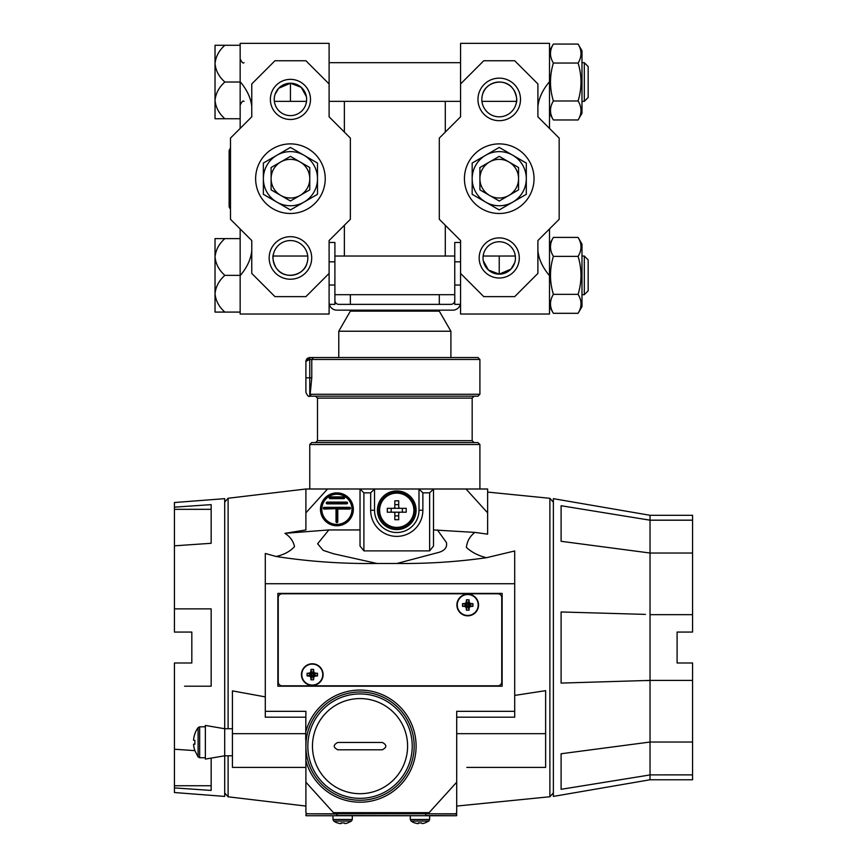 <?xml version="1.0" encoding="UTF-8"?>
<svg xmlns="http://www.w3.org/2000/svg" width="867" height="867" viewBox="0 0 867 867"><rect width="100%" height="100%" fill="white"/><g stroke="black" fill="none" stroke-linecap="round" stroke-linejoin="round"><path stroke-width="1.3" d="M228.108 728.735L228.108 498.254L305.899 488.999L360.033 488.999L360.033 546.047L363.902 550.881L429.631 550.881L433.5 546.047L433.5 488.999L418.999 488.999L422.868 492.857L422.868 510.262A26.097 26.097 0 0 1 396.761 536.38A26.097 26.097 0 0 1 370.664 510.262L370.664 492.857L363.902 492.857L360.033 488.999L466.012 488.999L487.633 512.852L487.633 534.148L474.834 532.403C469.806 536.37 466.999 541.387 466.403 547.445C471.681 552.301 478.378 555.725 486.474 557.709L514.705 550.968L514.705 583.729L265.291 583.729L265.291 717.182L305.899 717.182M487.633 512.852L487.633 488.999L466.012 488.999M394.832 442.593L477.966 442.593L479.906 444.522L309.768 444.522L311.697 442.593L394.832 442.593M305.899 488.999L305.899 529.943L284.907 533.335L328.831 529.943L360.033 529.943M327.52 488.999L305.899 512.852M370.664 492.857L374.533 488.999L374.533 510.262A22.239 22.239 0 0 0 396.761 532.511A22.239 22.239 0 0 0 418.999 510.262L418.999 488.999M433.5 488.999L429.631 492.857L422.868 492.857M433.5 529.943L474.834 532.403M224.694 792.969L228.108 796.806L305.899 806.072M305.899 767.403L232.432 767.403L232.432 690.88L265.291 696.884M265.291 583.729L265.291 553.482L276.118 556.484C284.008 554.728 290.142 551.434 294.509 546.6C293.328 541.073 290.12 536.651 284.907 533.335M276.118 556.484C309.129 561.588 342.758 563.918 376.993 563.474L333.567 553.775L323.163 550.361L317.615 543.761L328.831 529.943M437.412 529.943L446.44 542.569C447.437 547.901 444.056 551.39 436.318 553.027L396.913 563.474C427.214 563.799 457.072 561.881 486.474 557.709M376.993 563.474L396.913 563.474M487.633 492.088L549.884 498.308L549.884 796.751L456.703 806.072M456.703 733.666L545.636 733.666L545.636 690.652L514.705 695.421M466.836 767.403L545.636 767.403L545.636 733.666M305.899 782.207L305.899 812.639L307.059 813.799L334.51 813.799L305.899 782.207L305.899 746.129C305.802 744.818 306.105 731.683 305.693 739.562L305.899 711.33L265.291 711.33M320.465 509.319A16.43 16.43 0 0 0 345.12 523.56A16.43 16.43 0 0 0 345.12 495.09A16.43 16.43 0 0 0 320.465 509.319A16.43 16.43 0 0 0 345.12 523.56A16.43 16.43 0 0 0 345.12 495.09A16.43 16.43 0 0 0 320.465 509.319M549.884 796.751L553.374 792.904M456.703 782.207L456.703 812.639L455.543 813.799L428.081 813.799L456.703 782.207L456.703 711.33L514.705 711.33L514.705 583.729M456.703 717.182L514.705 717.182L514.705 711.33M502.134 593.396L277.863 593.396L277.863 686.198L502.134 686.198L502.134 593.396M305.899 737.329L305.899 738.359M474.097 442.593L472.168 440.664L317.495 440.664L317.495 398.126L315.566 396.186L394.832 396.186M428.081 813.799L334.51 813.799M321.82 509.319A15.075 15.075 0 0 0 344.437 522.378A15.075 15.075 0 0 0 344.437 496.26A15.075 15.075 0 0 0 321.82 509.319M309.812 395.981L310.158 394.257L309.768 396.186L477.966 396.186L479.906 394.257L479.906 359.458L477.966 357.529L309.768 357.529L305.899 361.387L305.899 377.828L305.899 361.311M305.899 746.129A54.133 54.133 0 0 0 387.094 793.012A54.133 54.133 0 0 0 387.094 699.246A54.133 54.133 0 0 0 305.899 746.129A54.133 54.133 0 0 0 387.094 793.012A54.133 54.133 0 0 0 387.094 699.246A54.133 54.133 0 0 0 305.899 746.129M313.334 357.529L311.773 359.458L311.773 377.828L310.158 394.257A1.929 1.929 90 0 0 312.087 396.186M311.773 377.828L309.768 377.828L309.768 357.529L305.899 361.387L309.768 359.458L479.906 359.458M309.768 396.186C308.836 397.184 307.547 395.894 305.899 392.328L305.899 377.828L309.768 377.828L309.768 396.186L311.112 396.186M336.028 509.059L336.028 521.728A0.867 0.867 0 0 0 336.895 522.595A0.867 0.867 0 0 0 337.772 521.728L337.772 509.059L349.564 509.059A0.867 0.867 0 0 0 350.431 508.192A0.867 0.867 0 0 0 349.564 507.325L324.236 507.325A0.867 0.867 0 0 0 323.369 508.192A0.867 0.867 0 0 0 324.236 509.059L336.418 508.68L336.895 522.205L337.382 508.68L350.04 508.192L324.236 507.704L324.236 508.68L336.418 508.68M346.659 503.456L346.659 503.846A0.867 0.867 0 0 0 347.537 502.968A0.867 0.867 0 0 0 346.659 502.101L327.13 502.101A0.867 0.867 0 0 0 326.263 502.968A0.867 0.867 0 0 0 327.13 503.846L346.659 503.846A0.867 0.867 0 0 0 347.537 502.968A0.867 0.867 0 0 0 346.659 502.101L326.653 502.968L346.659 503.456L346.659 502.492M343.765 498.232L343.765 498.623A0.867 0.867 0 0 0 344.632 497.756A0.867 0.867 0 0 0 343.765 496.878L330.034 496.878A0.867 0.867 0 0 0 329.167 497.756A0.867 0.867 0 0 0 330.034 498.623L343.765 498.623A0.867 0.867 0 0 0 344.632 497.756A0.867 0.867 0 0 0 343.765 496.878L329.547 497.756L343.765 498.232L343.765 497.268M416.095 510.262A19.334 19.334 0 0 0 387.094 493.518A19.334 19.334 0 0 0 387.094 527.006A19.334 19.334 0 0 0 416.095 510.262M501.744 597.645A3.869 3.869 0 0 0 497.886 593.787L282.122 593.787A3.869 3.869 0 0 0 278.253 597.645L278.253 681.95A3.869 3.869 0 0 0 282.122 685.808L497.886 685.808A3.869 3.869 0 0 0 501.744 681.95L501.744 597.645M466.381 599.812A18.771 9.234 180 0 1 467.725 599.78A18.771 9.234 0 0 1 469.058 599.812A19.291 2.785 90 0 1 469.112 601.416L469.632 603.085L471.301 603.605A19.291 2.785 -0 0 1 472.905 603.66A18.771 9.234 90 0 1 472.905 606.336A19.291 2.785 180 0 1 471.301 606.391L469.632 606.911L469.112 608.58A19.291 2.785 90 0 1 469.058 610.184A18.771 9.234 180 0 1 466.381 610.184A19.291 2.785 -90 0 1 466.327 608.58L465.807 606.911L464.138 606.391A19.291 2.785 180 0 1 462.534 606.336A18.771 9.234 -90 0 1 462.534 603.66A19.291 2.785 0 0 1 464.138 603.605L465.807 603.085L466.327 601.416A19.291 2.785 -90 0 1 466.381 599.812L467.28 603.313L469.405 604.559L468.158 606.683L467.28 606.683L467.129 605.589L466.034 605.426L467.28 603.313M471.301 603.605L468.841 604.559M472.905 603.66L469.405 604.559M469.632 603.085L468.31 604.407M469.112 601.416L468.158 603.876M469.058 599.812L468.158 603.313M466.327 601.416L467.28 603.876M465.807 603.085L467.129 604.407M464.138 603.605L466.598 604.559M462.534 603.66L466.034 604.559M462.534 606.336L466.034 605.426M464.138 606.391L466.598 605.426M465.807 606.911L467.129 605.589M466.327 608.58L467.28 606.12M466.381 610.184L467.28 606.683M469.058 610.184L468.158 606.683M469.112 608.58L468.158 606.12M469.632 606.911L468.31 605.589M471.301 606.391L468.841 605.426M472.905 606.336L469.405 605.426M467.725 594.166A10.827 10.827 0 0 1 477.099 610.411A10.827 10.827 0 0 1 458.34 610.411A10.827 10.827 0 0 1 467.725 594.166M310.939 669.411A18.771 9.234 180 0 1 312.283 669.389A18.771 9.234 0 0 1 313.616 669.411A19.291 2.785 90 0 1 313.67 671.015L314.19 672.684L315.859 673.204A19.291 2.785 -0 0 1 317.463 673.258A18.771 9.234 90 0 1 317.463 675.935A19.291 2.785 180 0 1 315.859 675.989L314.19 676.509L313.67 678.178A19.291 2.785 90 0 1 313.616 679.782A18.771 9.234 180 0 1 310.939 679.782A19.291 2.785 -90 0 1 310.885 678.178L310.364 676.509L308.695 675.989A19.291 2.785 180 0 1 307.091 675.935A18.771 9.234 -90 0 1 307.091 673.258A19.291 2.785 0 0 1 308.695 673.204L310.364 672.684L310.885 671.015A19.291 2.785 -90 0 1 310.939 669.411L311.838 672.911L313.962 674.158L313.962 675.035L311.838 676.282L311.687 675.187L310.592 675.035L311.838 672.911M315.859 673.204L313.399 674.158M317.463 673.258L313.962 674.158M314.19 672.684L312.868 674.006M313.67 671.015L312.716 673.475M313.616 669.411L312.716 672.911M310.885 671.015L311.838 673.475M310.364 672.684L311.687 674.006M308.695 673.204L311.155 674.158M307.091 673.258L310.592 674.158M307.091 675.935L310.592 675.035M308.695 675.989L311.155 675.035M310.364 676.509L311.687 675.187M310.885 678.178L311.838 675.718M310.939 679.782L311.838 676.282M313.616 679.782L312.716 676.282M313.67 678.178L312.716 675.718M314.19 676.509L312.868 675.187M315.859 675.989L313.399 675.035M317.463 675.935L313.962 675.035M312.283 663.775A10.827 10.827 0 0 1 321.657 680.01A10.827 10.827 0 0 1 302.897 680.01A10.827 10.827 0 0 1 312.283 663.775M341.089 823.607L341.089 822.881A15.389 13.905 180 0 0 344.177 822.881L344.947 823.607A15.389 15.389 81.3 0 0 347.819 822.881L351.471 821.082L333.795 821.082A15.465 15.465 0 0 0 337.415 822.946L337.447 822.881A15.389 15.389 0 0 0 340.308 823.607L341.089 823.607L340.308 823.607M352.295 815.739L352.295 819.499L351.471 821.082M414.784 822.881L414.784 822.881A15.389 15.389 0 0 0 417.645 823.607L418.425 822.881A15.389 13.905 180 0 0 421.514 822.881L422.283 823.607A15.389 15.389 81.3 0 0 425.155 822.881L428.807 821.082L429.631 819.499L429.631 815.739L332.961 815.739L332.961 819.499L333.795 821.082M418.425 823.607L418.425 822.881L417.645 823.607M184.563 608.862L174.43 608.862L174.43 632.065L191.824 632.065L191.824 662.995L174.43 662.995L174.43 792.536L224.694 796.405L224.694 755.796L205.36 759.091L205.36 725.441L224.694 728.735L224.694 498.666L174.43 502.524L174.43 545.831L211.158 543.295L211.158 504.627L174.43 507.162M232.432 755.796L224.694 755.796L224.694 728.735L232.432 728.735M193.59 744.97A25.056 25.056 173.8 0 0 194.923 750.735L198.099 756.924L198.099 727.608A25.132 25.132 0 0 0 194.858 733.764L194.923 733.796A25.056 25.056 6.2 0 0 193.59 739.562L193.59 740.331L193.59 739.562L193.59 740.331L194.923 740.331A24.97 22.369 -90 0 0 194.923 744.2L193.59 744.2L193.59 744.97L193.59 744.2L194.923 744.2L193.59 744.2M205.36 757.736L199.659 757.736L198.099 756.924M398.809 507.813A0.965 0.965 0 0 1 398.701 507.358L399.665 508.322L391.158 508.322L391.158 512.191L393.867 512.191A0.965 0.965 0 0 1 394.637 512.581M399.351 512.245A0.965 0.965 0 0 1 399.665 512.191L387.311 512.191L387.311 508.322L393.867 508.322L394.832 507.358A0.965 0.965 0 0 1 394.723 507.813M398.896 507.943A0.965 0.965 0 0 0 399.665 508.322L406.222 508.322L406.222 512.191L399.665 512.191L398.701 513.156L398.701 519.712L394.832 519.712L394.832 513.156L393.867 512.191M398.701 506.729L398.701 500.812L394.832 500.812L394.832 507.358M394.832 513.318L394.832 513.156A0.965 0.965 0 0 0 394.723 512.711M398.701 513.795L398.701 513.156A0.965 0.965 0 0 1 399.091 512.386M394.832 515.865L398.701 515.865M394.832 504.659L398.701 504.659M394.637 507.943A0.965 0.965 0 0 1 393.867 508.322M402.375 512.191L402.375 508.322M414.751 510.262A17.979 17.979 0 0 0 387.777 494.689A17.979 17.979 0 0 0 387.777 525.836A17.979 17.979 0 0 0 414.751 510.262A17.979 17.979 0 0 0 387.777 494.689A17.979 17.979 0 0 0 387.777 525.836A17.979 17.979 0 0 0 414.751 510.262M184.563 686.198L211.158 686.198L211.158 608.862L174.43 608.862L174.43 545.831M174.43 749.229L194.891 750.638M174.43 787.897L211.158 790.433L211.158 758.105M211.158 686.198L203.81 686.198M211.158 608.862L203.81 608.862M211.158 785.74L174.43 785.74M211.158 509.319L174.43 509.319M650.033 779.769L692.57 779.769L692.57 662.995L677.105 662.995L677.105 632.065L692.57 632.065L692.57 515.291L650.033 515.291L553.374 498.666L553.374 796.405L650.033 779.769L650.033 774.86L646.554 775.499L650.033 774.86L650.033 553.027L561.101 541.301L561.101 505.743L650.033 520.2L650.033 515.291M692.57 742.033L650.033 742.033L561.101 753.759L561.101 789.317L646.554 775.499M692.57 553.027L650.033 553.027L650.033 520.2L692.57 520.2M645.427 519.376L650.033 520.167L692.57 520.167M692.57 680.4L650.033 680.4L561.101 683.088L561.101 611.972L645.427 614.389M692.57 774.892L650.033 774.892L692.57 774.86M692.57 614.66L650.033 614.66M646.554 680.638L650.033 680.4M456.508 813.799L306.094 813.799L306.094 815.739L336.96 815.739L306.094 815.739M437.802 815.739L336.786 815.544L336.786 813.994L306.094 813.799L305.91 815.544M456.508 815.739L425.632 815.739L425.632 813.994L425.816 815.544L456.508 815.739M456.703 813.994L456.703 815.544L456.681 813.994L425.632 813.799M360.033 698.574A47.566 47.566 0 0 0 318.839 769.918A47.566 47.566 0 0 0 401.226 769.918A47.566 47.566 0 0 0 360.033 698.574M337.794 749.803C333.058 747.354 333.058 744.905 337.794 742.455L382.26 742.455C386.996 744.905 386.996 747.354 382.26 749.803L337.794 749.803L382.26 749.803M445.291 256.025L445.291 225.279M445.291 132.087L445.291 101.352M344.372 256.025L344.372 225.279M344.372 132.087L344.372 101.352M439.298 310.158L439.298 311.123L350.366 311.123L338.769 331.227L338.769 357.529M439.287 311.123L450.905 331.227L338.769 331.227M329.102 83.947L329.102 43.35L240.159 43.35L240.159 81.682C247.073 89.919 250.931 98.242 251.766 106.663L251.766 83.947L274.958 60.755L305.899 60.755L329.102 83.947L329.102 116.817L350.366 138.081L350.366 219.286L329.102 240.549L329.102 314.027L240.159 314.027L240.159 275.684C247.073 267.448 250.942 259.125 251.766 250.704L251.766 240.549L230.492 219.286L230.492 138.081L251.766 116.817L251.755 106.056M460.572 101.352L329.102 101.352L329.102 62.684L460.572 62.684M329.102 273.419L305.899 296.622L274.958 296.622L251.766 273.419L251.766 250.704M290.434 79.352A20.06 20.06 0 0 1 307.807 109.448A20.06 20.06 0 0 1 273.062 109.448A20.06 20.06 0 0 1 290.434 79.352M290.434 143.889A34.799 34.799 0 0 1 320.573 196.083A34.799 34.799 0 0 1 260.295 196.083A34.799 34.799 0 0 1 290.434 143.889M290.434 236.691A21.263 21.263 0 0 1 308.847 268.586A21.263 21.263 0 0 1 272.01 268.586A21.263 21.263 0 0 1 290.434 236.691M251.766 314.027L240.159 314.027M240.159 43.35L251.766 43.35M275.836 267.426C272.986 261.411 272.205 256.935 273.495 253.977L273.333 254.692M273.278 255.017L273.138 256.025L307.72 256.025M275.901 267.535L276.367 268.196M276.4 268.25L277.202 269.269M277.299 269.366C285.351 279.922 304.089 275.251 306.951 263.416M307.091 262.983L307.276 262.333M290.434 101.352L290.434 83.221L278.675 88.282M274.351 101.352L306.506 101.352L306.116 103.433M306.506 97.44L306.409 96.757M306.376 96.595L301.228 87.35L290.434 83.221A16.191 16.191 0 0 1 304.458 107.519A16.191 16.191 0 0 1 276.41 107.519A16.191 16.191 0 0 1 290.434 83.221M278.6 88.358L275.002 94.503M303.569 155.02A27.072 27.072 0 0 1 304.35 155.475M317.495 178.234A27.072 27.072 0 0 1 317.495 179.133M304.35 201.903A27.072 27.072 0 0 1 303.569 202.347M277.288 202.347A27.072 27.072 0 0 1 276.508 201.903M263.362 179.133A27.072 27.072 0 0 1 263.362 178.234M276.508 155.475A27.072 27.072 0 0 1 277.288 155.02M240.159 275.359L224.867 275.359C219.037 280.529 215.753 286.652 215.027 293.718C215.753 300.795 219.037 306.918 224.867 312.087L240.159 312.087L240.159 228.953M240.159 128.414L240.159 45.279L224.867 45.279C219.037 50.459 215.753 56.583 215.027 63.649C215.753 70.726 219.037 76.849 224.867 82.018C219.037 87.188 215.753 93.311 215.027 100.388C215.753 107.454 219.037 113.577 224.867 118.746L215.027 118.746L215.027 45.279L224.867 45.279L215.027 45.279M290.434 240.549A17.405 17.405 0 0 1 305.498 266.657A17.405 17.405 0 0 1 275.359 266.657A17.405 17.405 0 0 1 290.434 240.549M537.898 250.704L537.898 273.419L514.705 296.622L483.764 296.622L460.572 273.419L460.572 240.549L439.298 219.286L439.298 138.081L460.572 116.817L460.572 43.35L549.505 43.35L549.505 81.682C542.59 89.919 538.732 98.253 537.898 106.663L537.898 116.817L559.172 138.081L559.172 219.286L537.898 240.549L537.898 250.704C538.732 259.125 542.59 267.448 549.505 275.684L549.505 314.027L537.898 314.027M460.572 273.419L460.572 314.027L549.505 314.027M460.572 256.025L460.572 285.026L454.763 285.026L454.763 242.489L460.572 242.489L454.763 242.489M460.572 83.947L483.764 60.755L514.705 60.755L537.898 83.947L537.898 106.663M499.229 278.014A20.06 20.06 0 0 1 481.857 247.929A20.06 20.06 0 0 1 516.613 247.929A20.06 20.06 0 0 1 499.229 278.014M499.229 213.488A34.799 34.799 0 0 1 469.101 161.284A34.799 34.799 0 0 1 529.369 161.284A34.799 34.799 0 0 1 499.229 213.488M499.229 120.686A21.263 21.263 0 0 1 480.817 88.781A21.263 21.263 0 0 1 517.653 88.781A21.263 21.263 0 0 1 499.229 120.686M460.572 43.35L549.505 43.35M516.168 103.401C517.458 100.442 516.678 95.955 513.838 89.951M513.763 89.843L513.297 89.171M513.264 89.117L512.462 88.109M512.364 88.001C504.312 77.445 485.574 82.116 482.713 93.961M482.572 94.395L482.388 95.045M499.229 256.025L499.229 274.145L510.988 269.095M515.312 256.025L483.157 256.025L483.548 253.944M483.157 259.927L483.266 260.62M483.287 260.772L488.435 270.027L499.229 274.145A16.191 16.191 0 0 1 485.206 249.859A16.191 16.191 0 0 1 513.264 249.859A16.191 16.191 0 0 1 499.229 274.145M511.064 269.019L514.662 262.874M486.094 202.347A27.072 27.072 0 0 1 485.314 201.903M472.168 179.133A27.072 27.072 0 0 1 472.168 178.234M485.314 155.475A27.072 27.072 0 0 1 486.094 155.02M512.375 155.02A27.072 27.072 0 0 1 513.156 155.475M526.302 178.234A27.072 27.072 0 0 1 526.302 179.133M513.156 201.903A27.072 27.072 0 0 1 512.375 202.347M553.384 119.971L578.094 119.971C581.952 113.642 581.952 107.324 578.094 100.995C581.952 88.347 581.952 75.689 578.094 63.042C581.952 56.713 581.952 50.394 578.094 44.065L553.384 44.065L549.505 50.795L553.384 44.065C549.526 50.394 549.526 56.713 553.384 63.042C549.526 75.689 549.526 88.347 553.384 100.995C549.526 107.324 549.526 113.642 553.384 119.971L549.505 113.241L549.505 81.682L549.505 128.414M549.505 228.953L549.505 275.684L549.505 244.136L553.384 237.406C549.526 243.725 549.526 250.054 553.384 256.383C549.526 269.03 549.526 281.677 553.384 294.336C549.526 300.654 549.526 306.983 553.384 313.312L578.094 313.312C581.952 306.983 581.952 300.654 578.094 294.336C581.952 281.677 581.952 269.03 578.094 256.383C581.952 250.054 581.952 243.725 578.094 237.406L553.384 237.406M499.229 116.817A17.405 17.405 0 0 1 484.165 90.721A17.405 17.405 0 0 1 514.304 90.721A17.405 17.405 0 0 1 499.229 116.817M584.304 256.025L588.173 259.883L588.173 290.824L584.304 294.693L584.304 256.025L581.985 256.025M215.027 312.087L224.867 312.087L215.027 312.087L215.027 256.99C215.753 264.056 219.037 270.179 224.867 275.359M215.027 238.62L224.867 238.62C219.037 243.8 215.753 249.913 215.027 256.99L215.027 238.62L240.159 238.62M588.173 66.553L584.304 62.684L588.173 66.553L588.173 97.483L584.304 101.352L584.304 62.684L581.985 62.684M240.159 118.746L215.027 118.746M240.159 82.018L224.867 82.018M215.027 100.388L215.027 63.649M215.027 293.718L215.027 256.99M579.167 296.341L578.766 295.539M581.031 303.894L581.031 303.331M552.322 254.367L552.723 255.169M579.167 103L578.766 102.198M581.031 110.553L581.031 110.001M552.322 61.026L552.723 61.839M553.384 100.995L578.094 100.995M553.384 63.042L578.094 63.042M550.458 54.036L550.447 53.429M580.402 57.84L580.175 58.555M581.985 50.795L578.094 44.065L581.985 50.795L581.985 113.241L578.094 119.971M553.384 294.336L578.094 294.336M553.384 256.383L578.094 256.383M550.458 247.377L550.447 246.77M580.402 251.17L580.175 251.896M549.505 306.582L553.384 313.312M578.094 237.406L581.985 244.136L581.985 306.582L578.094 313.312M263.362 194.316L263.362 163.061L290.434 147.433L317.495 163.061L317.495 194.316L290.434 209.944L263.362 194.316M290.434 151.617A27.072 27.072 0 0 0 266.993 192.225A27.072 27.072 0 0 0 313.876 192.225A27.072 27.072 0 0 0 290.434 151.617M472.168 194.316L472.168 163.061L499.229 147.433L526.302 163.061L526.302 194.316L499.229 209.944L472.168 194.316M499.229 151.617A27.072 27.072 0 0 0 475.799 192.225A27.072 27.072 0 0 0 522.671 192.225A27.072 27.072 0 0 0 499.229 151.617M290.434 201.014L271.1 189.851L271.1 167.526L290.434 156.363L309.768 167.526L309.768 189.851L290.434 201.014M280.767 161.945A19.334 19.334 0 0 0 280.767 195.433A19.334 19.334 0 0 0 309.768 178.689A19.334 19.334 0 0 0 280.767 161.945M499.229 201.014L479.906 189.851L479.906 167.526L499.229 156.363L518.564 167.526L518.564 189.851L499.229 201.014M489.573 161.945A19.334 19.334 0 0 0 489.573 195.433A19.334 19.334 0 0 0 518.564 178.689A19.334 19.334 0 0 0 489.573 161.945M230.492 148.073A59.357 59.357 0 0 0 229.137 150.435L229.137 206.931A59.357 59.357 0 0 0 230.492 209.305M454.763 300.491A3.869 3.869 0 0 1 450.905 304.36L338.769 304.36A3.869 3.869 0 0 1 334.9 300.491M329.102 242.489L334.9 242.489L334.9 304.36L329.341 304.36A7.738 7.738 0 0 0 336.829 310.158L350.366 310.158L350.366 311.123M329.341 304.36L329.102 302.42M460.572 302.42L460.323 304.36A7.738 7.738 0 0 1 452.834 310.158L336.829 310.158M460.323 304.36L454.763 304.36L454.763 285.026M228.108 796.806L228.108 755.796M363.902 492.857L363.902 550.881M429.631 550.881L429.631 492.857M370.664 510.262L374.533 510.262A22.239 22.239 0 0 0 396.761 532.511A22.239 22.239 0 0 0 418.999 510.262L422.868 510.262M305.899 733.666L232.432 733.666M320.855 509.319A16.05 16.05 0 0 0 344.925 523.224A16.05 16.05 0 0 0 344.925 495.425A16.05 16.05 0 0 0 320.855 509.319M317.495 398.126L472.168 398.126L474.097 396.186M428.699 812.639L333.903 812.639M305.899 760.727A56.073 56.073 0 0 0 392.22 792.048A56.073 56.073 0 0 0 392.22 700.222A56.073 56.073 0 0 0 305.899 731.531M321.429 509.319A15.465 15.465 0 0 0 344.632 522.714A15.465 15.465 0 0 0 344.632 495.924A15.465 15.465 0 0 0 321.429 509.319M307.828 746.129A52.204 52.204 0 0 0 386.129 791.343A52.204 52.204 0 0 0 386.129 700.926A52.204 52.204 0 0 0 307.828 746.129M310.158 394.257L479.906 394.257M324.236 507.704L324.236 507.325A0.867 0.867 0 0 0 323.369 508.192A0.867 0.867 0 0 0 324.236 509.059L324.236 508.68M349.564 508.68L349.564 509.059A0.867 0.867 0 0 0 350.431 508.192A0.867 0.867 0 0 0 349.564 507.325L349.564 507.704M336.418 521.728L336.028 521.728A0.867 0.867 0 0 0 336.895 522.595A0.867 0.867 0 0 0 337.772 521.728L337.382 521.728M327.13 502.492L327.13 502.101A0.867 0.867 0 0 0 326.263 502.968A0.867 0.867 0 0 0 327.13 503.846L327.13 503.456M330.034 497.268L330.034 496.878A0.867 0.867 0 0 0 329.167 497.756A0.867 0.867 0 0 0 330.034 498.623L330.034 498.232M467.725 594.524A10.469 10.469 0 0 1 476.785 610.227A10.469 10.469 0 0 1 458.654 610.227A10.469 10.469 0 0 1 467.725 594.524M312.283 664.122A10.469 10.469 0 0 1 321.343 679.836A10.469 10.469 0 0 1 303.212 679.836A10.469 10.469 0 0 1 312.283 664.122M352.295 819.499L332.961 819.499M428.807 821.082L411.131 821.082A15.465 15.465 0 0 0 414.751 822.946M429.631 819.499L410.297 819.499L411.131 821.082M199.659 757.736L199.659 726.795L198.099 727.608M413.895 510.262A17.123 17.123 0 0 0 388.199 495.425A17.123 17.123 0 0 0 388.199 525.088A17.123 17.123 0 0 0 413.895 510.262M336.96 813.799L336.96 815.739M334.9 285.026L329.102 285.026M334.9 261.823L329.102 261.823M460.572 261.823L454.763 261.823M479.906 488.999L479.906 444.522M309.768 488.999L309.768 444.522M317.495 440.664L315.566 442.593M228.108 498.254L224.694 502.091M549.884 498.308L553.374 502.156M472.168 440.664L472.168 398.126M309.757 357.529L308.804 357.648L309.757 357.529M307.687 358.125L306.712 359.014L307.687 358.125M306.149 360.022L305.921 360.932M410.297 815.739L410.297 819.499M205.36 726.795L199.659 726.795M350.366 294.693L350.366 304.36M439.298 294.693L439.298 304.36M450.905 331.227L450.905 357.529M454.763 256.025L334.9 256.025M584.304 294.693L581.985 294.693M454.763 294.693L334.9 294.693M584.304 101.352L581.985 101.352M516.526 101.352L481.944 101.352M244.028 62.684C243.085 63.67 241.795 62.381 240.159 58.815M244.028 101.352C243.085 100.366 241.795 101.656 240.159 105.221C241.795 101.656 243.085 100.366 244.028 101.352"/></g></svg>

